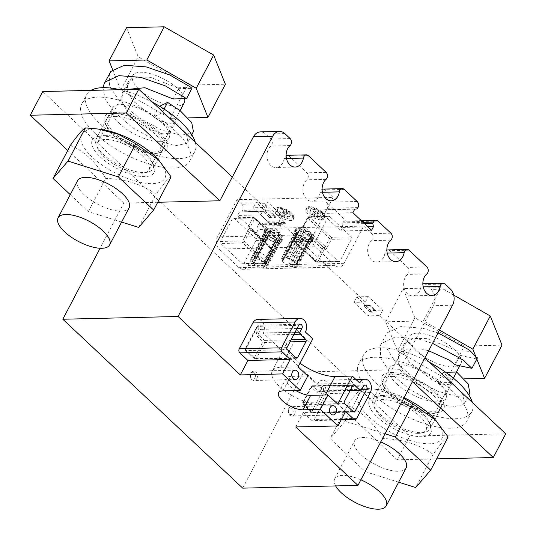 <?xml version="1.0" encoding="UTF-8"?>
<svg xmlns="http://www.w3.org/2000/svg" width="536" height="536" viewBox="0 0 536 536"><rect width="100%" height="100%" fill="white"/><g stroke="black" fill="none" stroke-linecap="round" stroke-linejoin="round"><path stroke-width="0.4" stroke-dasharray="2.68 2.01" d="M372.406 393.705A61.138 23.999 -152.3 0 0 427.735 424.68A61.138 23.999 -152.3 0 0 466.876 421.162A61.138 23.999 -152.3 0 0 423.902 371.495A61.138 23.999 -152.3 0 0 358.618 364.326A61.138 23.999 -152.3 0 0 372.406 393.705M286.854 257.796L301.788 229.348A1.454 0.57 27.7 0 0 300.374 228.725L285.44 257.173A1.454 0.57 -152.3 0 1 286.854 257.796L287.41 258.218A1.454 0.57 -152.3 0 0 289.239 258.828L304.555 230.279A1.454 0.57 27.7 0 1 305.855 230.567L290.921 259.015A1.454 0.57 -152.3 0 0 289.621 258.727M285.44 257.173A9.025 3.544 -152.3 0 0 281.601 258.118A9.025 3.544 -152.3 0 0 281.541 258.245A1.454 0.57 -152.3 0 0 282.097 259.109L297.031 230.661A1.454 0.57 27.7 0 1 296.475 229.797L281.541 258.245M305.855 230.567A9.025 3.544 -152.3 0 1 311.55 234.862A1.454 0.57 27.7 0 1 311.704 235.378A1.454 0.57 27.7 0 1 311.503 235.525L311.121 235.626A1.454 0.57 -152.3 0 0 310.92 235.773A1.454 0.57 -152.3 0 0 311.463 236.651L312.019 237.073A1.454 0.57 27.7 0 1 312.575 237.93A9.025 3.544 -152.3 0 1 312.515 238.058A9.025 3.544 -152.3 0 1 308.676 239.009A1.454 0.57 27.7 0 1 307.262 238.386L306.706 237.964A1.454 0.57 -152.3 0 0 304.877 237.348L304.495 237.455A1.454 0.57 27.7 0 1 303.195 237.167A9.025 3.544 -152.3 0 1 297.5 232.865A1.454 0.57 27.7 0 1 297.346 232.349L282.412 260.798A1.454 0.57 -152.3 0 1 282.613 260.657L282.995 260.55A1.454 0.57 -152.3 0 0 283.196 260.409A1.454 0.57 -152.3 0 0 282.653 259.525L282.097 259.109M282.412 260.798A1.454 0.57 -152.3 0 0 282.566 261.313A9.025 3.544 -152.3 0 0 288.261 265.615A1.454 0.57 -152.3 0 0 289.561 265.903L304.495 237.455M308.676 239.009L293.741 267.457A1.454 0.57 -152.3 0 1 292.328 266.828L291.772 266.412A1.454 0.57 -152.3 0 0 289.942 265.796L289.561 265.903M293.741 267.457A9.025 3.544 -152.3 0 0 297.581 266.506A9.025 3.544 -152.3 0 0 297.641 266.379A1.454 0.57 -152.3 0 0 297.085 265.521L312.019 237.073M311.704 235.378L296.77 263.826A1.454 0.57 -152.3 0 1 296.569 263.973L296.187 264.074A1.454 0.57 -152.3 0 0 295.986 264.221A1.454 0.57 -152.3 0 0 296.529 265.099L297.085 265.521M296.77 263.826A1.454 0.57 -152.3 0 0 296.616 263.31A9.025 3.544 -152.3 0 0 290.921 259.015M253.83 258.238L268.764 229.79A1.454 0.57 27.7 0 0 267.43 229.435L252.496 257.883A1.454 0.57 -152.3 0 1 253.83 258.238L254.486 258.593A1.454 0.57 -152.3 0 0 256.074 258.808L271.169 230.112A1.454 0.57 27.7 0 1 272.194 230.078L257.253 258.526A1.454 0.57 -152.3 0 0 256.235 258.56M252.496 257.883A9.025 3.544 -152.3 0 0 250.868 258.855A9.025 3.544 -152.3 0 0 250.855 260.409A1.454 0.57 -152.3 0 0 251.833 261.313L266.767 232.865A1.454 0.57 27.7 0 1 265.789 231.961L250.855 260.409M272.194 230.078A9.025 3.544 -152.3 0 1 278.901 233.716A1.454 0.57 27.7 0 1 279.363 234.54A1.454 0.57 27.7 0 1 279.35 234.554L279.196 234.802A1.454 0.57 -152.3 0 0 279.182 234.822A1.454 0.57 -152.3 0 0 280.161 235.981L280.81 236.336A1.454 0.57 27.7 0 1 281.789 237.24A9.025 3.544 -152.3 0 1 281.782 238.795A9.025 3.544 -152.3 0 1 280.154 239.766A1.454 0.57 27.7 0 1 278.814 239.411L278.164 239.056A1.454 0.57 -152.3 0 0 276.569 238.842L276.409 239.09A1.454 0.57 27.7 0 1 275.39 239.123A9.025 3.544 -152.3 0 1 268.683 235.485A1.454 0.57 27.7 0 1 268.221 234.661L253.287 263.109A1.454 0.57 -152.3 0 0 253.287 263.109L253.454 262.848A1.454 0.57 -152.3 0 0 253.468 262.828A1.454 0.57 -152.3 0 0 252.49 261.669L251.833 261.313M268.221 234.661A1.454 0.57 27.7 0 1 268.228 234.647L253.294 263.096A1.454 0.57 -152.3 0 0 253.749 263.926A9.025 3.544 -152.3 0 0 260.456 267.571A1.454 0.57 -152.3 0 0 261.474 267.538L276.409 239.09M280.154 239.766L265.22 268.214A1.454 0.57 -152.3 0 1 263.88 267.859L263.23 267.504A1.454 0.57 -152.3 0 0 261.635 267.29L261.474 267.538M265.22 268.214A9.025 3.544 -152.3 0 0 266.848 267.243A9.025 3.544 -152.3 0 0 266.854 265.689A1.454 0.57 -152.3 0 0 265.876 264.777L280.81 236.336M279.363 234.54L264.429 262.988A1.454 0.57 -152.3 0 1 264.416 263.002L264.255 263.25A1.454 0.57 -152.3 0 0 264.248 263.27A1.454 0.57 -152.3 0 0 265.226 264.422L265.876 264.777M264.429 262.988A1.454 0.57 -152.3 0 0 263.96 262.164A9.025 3.544 -152.3 0 0 257.253 258.526M95.361 133.585A61.138 23.999 27.7 0 1 81.573 104.198A61.138 23.999 27.7 0 1 146.857 111.367A61.138 23.999 27.7 0 1 189.831 161.035A61.138 23.999 27.7 0 1 150.69 164.559A61.138 23.999 27.7 0 1 95.361 133.585M264.677 207.479L267.538 202.025L281.929 215.539L270.405 215.814L267.544 221.268L253.153 207.754L264.677 207.479L232.296 177.074M267.544 221.268L279.068 220.993L365.418 302.07L353.894 302.344L368.286 315.858L379.81 315.583L424.901 357.914M505.743 433.825L409.698 436.116L42.706 91.535M365.418 302.07L368.286 296.616L382.677 310.13L371.147 310.404L368.286 315.858M382.677 310.13L379.81 315.583M368.286 296.616L356.755 296.897L353.894 302.344M281.929 215.539L279.068 220.993M267.538 202.025L256.014 202.306L253.153 207.754M268.228 234.647L268.389 234.4A1.454 0.57 -152.3 0 0 268.402 234.379A1.454 0.57 -152.3 0 0 267.424 233.22L266.767 232.865M268.764 229.79L269.42 230.145A1.454 0.57 -152.3 0 0 271.008 230.359L271.169 230.112M267.43 229.435A9.025 3.544 -152.3 0 0 265.802 230.406A9.025 3.544 -152.3 0 0 265.789 231.961M297.346 232.349A1.454 0.57 27.7 0 1 297.547 232.209L297.929 232.101A1.454 0.57 -152.3 0 0 298.13 231.961A1.454 0.57 -152.3 0 0 297.587 231.076L297.031 230.661M301.788 229.348L302.344 229.77A1.454 0.57 -152.3 0 0 304.173 230.38L304.555 230.279M300.374 228.725A9.025 3.544 -152.3 0 0 296.535 229.669A9.025 3.544 -152.3 0 0 296.475 229.797M300.006 363.22A32.026 12.569 27.7 0 1 286.914 343.02A32.026 12.569 27.7 0 1 295.483 339.328L312.769 338.913M298.083 366.885L280.797 367.301A32.026 12.569 -152.3 0 0 272.228 370.992A32.026 12.569 -152.3 0 0 286.432 391.983A32.026 12.569 -152.3 0 0 320.374 404.459L337.66 404.05M295.859 390.577A16.301 6.399 27.7 0 1 286.15 378.302A16.301 6.399 27.7 0 1 290.512 376.419L307.798 376.011M326.578 209.61L324.019 209.878L322.149 213.435L340.856 231.003L342.725 227.445L342.048 224.135L342.725 222.842A4.368 3.283 -91.4 0 1 345.318 221.013A4.368 3.283 -91.4 0 1 347.288 221.824L326.424 202.226A4.368 3.283 -91.4 0 1 327.255 208.316L326.578 209.61L357.311 208.873M324.019 209.878L354.752 209.141M322.149 213.435L352.882 212.698M340.856 231.003L371.595 230.266M342.725 227.445L367.944 226.842M342.048 224.135L364.493 223.599M345.579 411.481L303.316 412.492L311.416 420.09A2.914 2.184 88.6 0 0 312.729 420.633A2.914 2.184 88.6 0 0 314.458 419.413L328.025 393.571A8.442 6.345 88.6 0 0 328.38 384.741A8.442 6.345 88.6 0 0 322.605 380.232A8.442 6.345 88.6 0 0 317.466 384.011L263.129 332.997A8.442 6.345 88.6 0 0 263.665 324.059A8.442 6.345 88.6 0 0 257.843 319.423M359.723 383.005L317.466 384.011M305.393 331.985L263.129 332.997M295.725 426.951L303.316 412.492M243.867 263.431A1.454 1.092 -91.4 0 1 243.002 264.04A1.454 1.092 -91.4 0 1 242.346 263.772L220.758 243.498A1.454 1.092 -91.4 0 1 220.484 241.468L232.557 218.474A1.454 1.092 -91.4 0 1 233.421 217.864A1.454 1.092 -91.4 0 1 234.078 218.132L255.665 238.406A1.454 1.092 -91.4 0 1 255.94 240.436L243.867 263.431L265.957 262.901L272.181 251.049A1.454 0.57 -152.3 0 0 272.569 250.882A1.454 0.57 -152.3 0 0 272.241 250.178L250.654 229.91A1.454 0.57 -152.3 0 0 248.798 229.086L242.574 240.945A1.454 0.57 27.7 0 1 244.429 241.763L266.017 262.03L272.241 250.178A1.454 0.77 -46.8 0 0 272.281 249.14A1.454 0.77 -46.8 0 0 271.906 249.019L250.319 228.751A1.454 0.77 133.2 0 1 250.694 228.872A1.454 0.77 133.2 0 1 250.654 229.91L244.429 241.763A1.454 0.77 -46.8 0 1 242.848 242.969L264.436 263.243A1.454 1.092 88.6 0 0 265.092 263.511A1.454 1.092 88.6 0 0 265.957 262.901A1.454 0.57 27.7 0 0 266.345 262.734L272.569 250.882A1.454 1.454 0 0 0 272.281 249.14L250.694 228.872A1.454 1.454 0 0 0 249.662 228.477A1.454 1.092 88.6 0 0 248.798 229.086A2.914 1.548 133.2 0 1 248.121 226.762A1.454 0.57 27.7 0 1 249.977 227.586L254.587 218.815L276.174 239.083A1.454 0.77 -46.8 0 0 276.208 238.044A1.454 0.77 -46.8 0 0 275.832 237.924L254.245 217.65A1.454 0.77 133.2 0 1 254.62 217.777A1.454 0.77 133.2 0 1 254.587 218.815A1.454 0.57 27.7 0 0 252.724 217.991L248.121 226.762M280.583 225.602L281.259 224.316A4.368 3.283 -91.4 0 1 283.852 222.48A4.368 3.283 -91.4 0 1 285.822 223.291L264.952 203.7A4.368 3.283 -91.4 0 1 265.789 209.79L265.106 211.077L262.546 211.352L260.684 214.903L279.39 232.47L281.259 228.919L280.583 225.602L257.528 226.159L258.205 224.865A4.368 3.283 -91.4 0 1 260.804 223.036A4.368 3.283 -91.4 0 1 262.774 223.84L267.632 228.403L248.088 265.622A8.737 6.559 -91.4 0 1 242.902 269.286A8.737 6.559 -91.4 0 1 238.962 267.665L219.17 249.086A8.737 6.559 -91.4 0 1 217.509 236.905L237.046 199.687L333.091 197.389L313.547 234.607L217.509 236.905M281.259 228.919L258.211 229.468L257.528 226.159M279.39 232.47L256.342 233.026L258.211 229.468M260.684 214.903L237.629 215.459L256.342 233.026M262.546 211.352L239.498 211.901L237.629 215.459M265.106 211.077L239.498 211.901M264.952 203.7L241.904 204.25A4.368 3.283 -91.4 0 1 242.734 210.34L242.058 211.633M242.721 488.149L303.704 371.991L399.749 369.693L433.349 305.688A11.645 8.75 88.6 0 0 431.132 289.447L425.832 284.469A4.221 3.169 -91.4 0 0 423.922 283.685M423.192 286.874L420.928 286.928A4.221 3.169 -91.4 0 1 422.85 283.959M420.928 286.928A11.645 8.75 -91.4 0 1 412.666 295.872A11.645 8.75 -91.4 0 1 404.043 287.584A11.645 8.75 -91.4 0 1 407.588 274.405A4.221 3.169 -91.4 0 0 407.655 267.404L389.846 250.687A4.221 3.169 -91.4 0 0 387.943 249.903M387.213 253.093L384.948 253.146A4.221 3.169 -91.4 0 1 386.871 250.178M384.948 253.146A11.645 8.75 -91.4 0 1 376.687 262.091A11.645 8.75 -91.4 0 1 368.065 253.803A11.645 8.75 -91.4 0 1 371.609 240.624A4.221 3.169 -91.4 0 0 371.676 233.622L363.669 226.105L267.632 228.403M313.547 234.607A8.737 6.559 -91.4 0 0 315.215 246.788L335 265.367A8.737 6.559 -91.4 0 0 338.946 266.988A8.737 6.559 -91.4 0 0 344.132 263.323L363.669 226.105M356.755 296.897L371.147 310.404M241.904 204.25L237.046 199.687M333.091 197.389L325.084 189.878A4.221 3.169 -91.4 0 0 323.181 189.094M309.433 206.615A10.191 4 -152.3 0 0 306.706 207.794A10.191 4 -152.3 0 0 313.868 216.068A10.191 4 -152.3 0 0 324.749 217.268A10.191 4 -152.3 0 0 320.226 210.588A10.191 4 -152.3 0 0 309.433 206.615M278.693 207.352A10.191 4 -152.3 0 0 275.973 208.531A10.191 4 -152.3 0 0 283.135 216.805A10.191 4 -152.3 0 0 294.016 217.998A10.191 4 -152.3 0 0 289.494 211.325A10.191 4 -152.3 0 0 278.693 207.352M293.192 219.546A10.191 4 -152.3 0 0 293.266 219.425A10.191 4 -152.3 0 0 288.75 212.745A10.191 4 -152.3 0 0 277.95 208.772A10.191 4 -152.3 0 0 275.223 209.951A10.191 4 -152.3 0 0 282.224 218.145A10.191 4 -152.3 0 0 293.192 219.546M322.578 219.693A10.191 4 -152.3 0 0 323.999 218.688A10.191 4 -152.3 0 0 319.483 212.008A10.191 4 -152.3 0 0 308.682 208.042A10.191 4 -152.3 0 0 305.956 209.214A10.191 4 -152.3 0 0 311.376 216.49A10.191 4 -152.3 0 0 322.578 219.693M322.451 192.283L320.18 192.337A4.221 3.169 -91.4 0 1 322.103 189.369M320.18 192.337A11.645 8.75 -91.4 0 1 311.919 201.281A11.645 8.75 -91.4 0 1 303.302 192.994A11.645 8.75 -91.4 0 1 306.847 179.815A4.221 3.169 -91.4 0 0 306.914 172.813L289.105 156.09A4.221 3.169 -91.4 0 0 287.195 155.313M286.472 158.502L284.201 158.556A4.221 3.169 -91.4 0 1 286.124 155.587M284.201 158.556A11.645 8.75 -91.4 0 1 275.94 167.5A11.645 8.75 -91.4 0 1 267.317 159.212A11.645 8.75 -91.4 0 1 270.868 146.033A4.221 3.169 -91.4 0 0 270.935 139.032L265.628 134.047A11.645 8.75 88.6 0 0 260.369 131.889M270.405 215.814L256.014 202.306M157.738 202.266L123.803 203.077L100.085 248.262M123.803 203.077L67.737 150.435M436.626 458.883L397.256 459.828L409.698 436.116M397.256 459.828L303.704 371.991M278.794 236.825A9.467 3.719 -152.3 0 0 266.694 231.478A9.467 3.719 -152.3 0 0 264.154 232.597A9.467 3.719 -152.3 0 0 270.821 240.262A9.467 3.719 -152.3 0 0 280.918 241.394A9.467 3.719 -152.3 0 0 278.794 236.825M266.251 231.056A10.191 4 -152.3 0 0 263.524 232.235A10.191 4 -152.3 0 0 265.822 237.133A10.191 4 -152.3 0 0 275.048 242.292A10.191 4 -152.3 0 0 281.567 241.709A10.191 4 -152.3 0 0 277.052 235.029A10.191 4 -152.3 0 0 266.251 231.056M267.069 234.761A10.191 4 27.7 0 1 264.771 229.864A10.191 4 27.7 0 1 275.651 231.056A10.191 4 27.7 0 1 282.814 239.337A10.191 4 27.7 0 1 276.288 239.927A10.191 4 27.7 0 1 267.069 234.761M256.141 252.362A9.025 3.544 -152.3 0 0 253.716 253.421A9.025 3.544 -152.3 0 0 260.074 260.731A9.025 3.544 -152.3 0 0 269.695 261.816A9.025 3.544 -152.3 0 0 265.735 255.893A9.025 3.544 -152.3 0 0 256.141 252.362M286.874 251.625A9.025 3.544 -152.3 0 0 284.449 252.69A9.025 3.544 -152.3 0 0 290.807 260A9.025 3.544 -152.3 0 0 300.428 261.079A9.025 3.544 -152.3 0 0 296.468 255.156A9.025 3.544 -152.3 0 0 286.874 251.625M309.527 236.088A9.467 3.719 -152.3 0 0 297.433 230.741A9.467 3.719 -152.3 0 0 294.887 231.86A9.467 3.719 -152.3 0 0 301.554 239.525A9.467 3.719 -152.3 0 0 311.651 240.664A9.467 3.719 -152.3 0 0 309.527 236.088M296.984 230.326A10.191 4 -152.3 0 0 294.257 231.498A10.191 4 -152.3 0 0 301.42 239.78A10.191 4 -152.3 0 0 312.3 240.972A10.191 4 -152.3 0 0 307.785 234.292A10.191 4 -152.3 0 0 296.984 230.326M310.82 239.78A10.191 4 27.7 0 1 300.026 235.806A10.191 4 27.7 0 1 295.504 229.127A10.191 4 27.7 0 1 298.23 227.954A10.191 4 27.7 0 1 309.024 231.921A10.191 4 27.7 0 1 313.547 238.6A10.191 4 27.7 0 1 310.82 239.78M418.288 433.343A29.112 11.43 27.7 0 1 387.434 422A29.112 11.43 27.7 0 1 374.523 402.918A29.112 11.43 27.7 0 1 393.163 401.236A29.112 11.43 27.7 0 1 419.507 415.99A29.112 11.43 27.7 0 1 426.073 429.979A29.112 11.43 27.7 0 1 418.288 433.343M378.711 396.178A34.934 13.715 27.7 0 1 430.991 425.953A34.934 13.715 27.7 0 1 393.927 428.592A34.934 13.715 27.7 0 1 375.053 396.58A34.934 13.715 27.7 0 1 378.711 396.178M381.753 395.501A32.026 12.569 27.7 0 1 429.678 422.79A32.026 12.569 27.7 0 1 429.899 428.961A32.026 12.569 27.7 0 1 395.702 425.209A32.026 12.569 27.7 0 1 373.19 399.193A32.026 12.569 27.7 0 1 378.396 395.863A32.026 12.569 27.7 0 1 381.753 395.501M142.462 155.862A29.112 11.43 -152.3 0 0 116.118 141.115A29.112 11.43 -152.3 0 0 97.478 142.79A29.112 11.43 -152.3 0 0 104.044 156.787A29.112 11.43 -152.3 0 0 130.395 171.533A29.112 11.43 -152.3 0 0 149.028 169.858A29.112 11.43 -152.3 0 0 142.462 155.862M101.666 136.057A34.934 13.715 27.7 0 1 153.946 165.825A34.934 13.715 27.7 0 1 116.882 168.465A34.934 13.715 27.7 0 1 98.001 136.459A34.934 13.715 27.7 0 1 101.666 136.057M104.708 135.374A32.026 12.569 27.7 0 1 152.633 162.663A32.026 12.569 27.7 0 1 152.854 168.84A32.026 12.569 27.7 0 1 118.657 165.081A32.026 12.569 27.7 0 1 96.145 139.065A32.026 12.569 27.7 0 1 101.351 135.742A32.026 12.569 27.7 0 1 104.708 135.374M335.65 485.931A29.112 11.43 27.7 0 1 334.699 478.775A29.112 11.43 27.7 0 1 360.889 479.841M391.716 376.533A32.026 12.569 27.7 0 1 425.651 389.009A32.026 12.569 27.7 0 1 439.855 410A32.026 12.569 27.7 0 1 434.649 413.323A32.026 12.569 27.7 0 1 405.658 406.241A32.026 12.569 27.7 0 1 383.367 386.402A32.026 12.569 27.7 0 1 383.146 380.225A32.026 12.569 27.7 0 1 391.716 376.533M126.509 27.705L138.234 56.87L187.674 85.13L225.381 84.232M114.664 116.406A32.026 12.569 27.7 0 1 148.606 128.881A32.026 12.569 27.7 0 1 162.81 149.872A32.026 12.569 27.7 0 1 157.604 153.202A32.026 12.569 27.7 0 1 128.613 146.12A32.026 12.569 27.7 0 1 106.322 126.282A32.026 12.569 27.7 0 1 106.101 120.104A32.026 12.569 27.7 0 1 114.664 116.406M406.161 467.915A29.112 11.43 27.7 0 1 398.375 471.271A29.112 11.43 27.7 0 1 367.522 459.928A29.112 11.43 27.7 0 1 354.611 440.847A29.112 11.43 27.7 0 1 380.801 441.912M77.566 180.719A29.112 11.43 -152.3 0 0 84.132 194.715A29.112 11.43 -152.3 0 0 110.476 209.462A29.112 11.43 -152.3 0 0 129.116 207.787M454.361 349.613A29.112 11.43 -152.3 0 0 428.009 334.859A29.112 11.43 -152.3 0 0 409.37 336.541A29.112 11.43 -152.3 0 0 415.943 350.531A29.112 11.43 -152.3 0 0 442.287 365.284A29.112 11.43 -152.3 0 0 460.927 363.602A29.112 11.43 -152.3 0 0 454.361 349.613M439.5 330.102L423.42 320.903L385.712 321.808L397.444 350.973L414.864 317.788L464.303 346.048L502.011 345.144M397.444 350.973L446.877 379.24L464.303 346.048M385.712 321.808L403.139 288.616L414.864 317.788M423.42 320.903L440.847 287.718L403.139 288.616M453.697 295.068L440.847 287.718M446.877 379.24L464.122 378.825M391.159 372.473A34.934 13.715 27.7 0 1 433.832 390.436A34.934 13.715 27.7 0 1 437.999 412.613A34.934 13.715 27.7 0 1 406.368 404.888A34.934 13.715 27.7 0 1 382.054 383.24A34.934 13.715 27.7 0 1 391.159 372.473M112.614 69.667L120.814 90.055L170.247 118.322L188.049 117.893M170.247 118.322L187.674 85.13M120.814 90.055L138.234 56.87M184.625 98.678A29.112 11.43 -152.3 0 0 177.724 88.695A29.112 11.43 -152.3 0 0 151.38 73.948A29.112 11.43 -152.3 0 0 132.74 75.623A29.112 11.43 -152.3 0 0 139.313 89.613A29.112 11.43 -152.3 0 0 165.657 104.366A29.112 11.43 -152.3 0 0 184.297 102.684M114.114 112.346A34.934 13.715 27.7 0 1 156.787 130.308A34.934 13.715 27.7 0 1 160.947 152.485A34.934 13.715 27.7 0 1 129.323 144.76A34.934 13.715 27.7 0 1 105.009 123.119A34.934 13.715 27.7 0 1 114.114 112.346M476.826 359.046L460.116 355.321A30.277 11.886 -152.3 0 0 456.411 350.852L470.722 351.375M476.738 358.818L477.221 357.894M477.221 357.901L476.946 357.405M455.138 364.808L460.116 355.321M453.396 378.175L451.145 382.463L437.704 382.784L443.178 372.353L450.414 378.751L451.815 383.461L451.366 384.051L444.867 384.768L433.356 380.774L409.136 362.048L403.675 352.259L404.117 344.045L404.894 342.839L413.357 338.37L426.837 338.611L455.004 349.834L456.411 350.852M437.704 382.784L444.94 389.176L446.341 393.886L445.885 394.483L439.393 395.2L427.882 391.206L403.662 372.48L398.201 362.678L398.65 354.457L399.414 353.271L407.883 348.802L421.363 349.043L428.666 350.745M443.178 372.353L445.711 372.292M469.858 392.935L468.993 394.127L457.456 396.593L437.537 391.173L414.831 378.831L395.689 362.37L385.96 347.134L386.074 334.571L387.26 332.762L400.767 326.551L422.656 328.206L438.033 332.896M451.145 382.463L462.655 394.302L464.384 403.36L463.513 404.559L451.982 407.018L432.063 401.605L409.357 389.263L390.215 372.801L380.48 357.546L380.614 344.976L381.786 343.194L395.287 336.976L417.182 338.638L432.559 343.328M391.615 393.25A32.026 12.569 -152.3 0 0 420.599 409.471A32.026 12.569 -152.3 0 0 441.101 407.628A32.026 12.569 -152.3 0 0 418.589 381.612A32.026 12.569 -152.3 0 0 384.392 377.86A32.026 12.569 -152.3 0 0 391.615 393.25M190.461 86.999L177.61 87.871A30.277 11.886 -152.3 0 1 178.495 88.674L191.942 88.353M178.495 88.674L173.101 98.959M177.61 87.871L150.415 77.305L136.935 77.063L128.466 81.532L127.695 82.732L127.253 90.953L132.707 100.741L156.934 119.468L168.438 123.461L174.937 122.744L175.393 122.154L173.992 117.444L166.75 111.046L158.984 106.523M159.601 106.249L158.971 106.55L153.497 116.982L162.127 112.841L164.103 109.069M125.772 89.552L122.221 93.157L121.773 101.378L127.233 111.173L151.454 129.9L162.964 133.893L169.463 133.176L169.912 132.586L168.518 127.876L161.276 121.478L153.51 116.955M109.652 73.258L109.532 85.827L119.267 101.063L138.409 117.525L161.115 129.866L181.034 135.286L192.565 132.821L193.429 131.628M102.932 87.663L105.163 98.979L113.786 111.495L132.935 127.957L155.634 140.298L175.56 145.712L187.091 143.253L187.955 142.06L186.233 133.002L174.723 121.156L162.133 112.808M114.57 133.122A32.026 12.569 27.7 0 1 107.347 117.732A32.026 12.569 27.7 0 1 141.544 121.484A32.026 12.569 27.7 0 1 164.056 147.501A32.026 12.569 27.7 0 1 143.554 149.35A32.026 12.569 27.7 0 1 114.57 133.122M398.663 482.186L365.391 471.74L330.075 438.582L345.07 421.222L385.069 433.778M70.263 194.635L88.346 211.613L121.618 222.065M396.593 383.763A32.026 12.569 -152.3 0 0 425.577 399.99A32.026 12.569 -152.3 0 0 446.079 398.148A32.026 12.569 -152.3 0 0 423.567 372.131A32.026 12.569 -152.3 0 0 389.37 368.373A32.026 12.569 -152.3 0 0 396.593 383.763M119.548 123.642A32.026 12.569 27.7 0 1 112.326 108.252A32.026 12.569 27.7 0 1 146.522 112.004A32.026 12.569 27.7 0 1 169.034 138.02A32.026 12.569 27.7 0 1 148.532 139.869A32.026 12.569 27.7 0 1 119.548 123.642M448.123 436.987C445.617 438.039 440.612 443.821 433.122 454.347C418.871 444.371 402.101 439.105 382.811 438.548C373.505 422.77 361.733 411.715 347.502 405.39C354.966 394.891 359.964 389.109 362.497 388.031L345.07 421.222M347.502 405.39L330.075 438.582M382.811 438.548L365.391 471.74M433.122 454.347L415.702 487.539M362.497 388.031L375.153 389.149L403.695 398.302M70.451 145.269C84.715 151.614 96.487 162.669 105.766 178.428L88.346 211.613M138.656 227.411L156.077 194.22C141.826 184.243 125.056 178.977 105.766 178.428M171.078 176.86C168.572 177.912 163.567 183.701 156.077 194.22M429.745 362.47A61.138 23.999 -152.3 0 0 363.596 354.839A61.138 23.999 -152.3 0 0 377.384 384.225A61.138 23.999 -152.3 0 0 432.713 415.199A61.138 23.999 -152.3 0 0 471.854 411.682A61.138 23.999 -152.3 0 0 472.337 402.462M195.292 142.335A61.138 23.999 27.7 0 1 194.809 151.554A61.138 23.999 27.7 0 1 155.668 155.078A61.138 23.999 27.7 0 1 100.339 124.097A61.138 23.999 27.7 0 1 86.551 94.718A61.138 23.999 27.7 0 1 90.919 90.383M119.937 89.693A61.138 23.999 27.7 0 1 152.7 102.343M399.749 369.693L412.452 381.625M157.658 158.958A47.061 18.479 27.7 0 1 149.678 183.6A47.061 18.479 27.7 0 1 91.026 155.942A47.061 18.479 27.7 0 1 94.175 129.015A47.061 18.479 27.7 0 1 101.545 129.498M404.023 397.678A47.061 18.479 -152.3 0 0 378.59 389.625A47.061 18.479 -152.3 0 0 366.276 414.228A47.061 18.479 -152.3 0 0 429.383 443.754A47.061 18.479 -152.3 0 0 434.709 419.085M290.103 216.042A5.822 2.285 -152.3 0 0 290.15 215.975A5.822 2.285 -152.3 0 0 286.057 211.238A5.822 2.285 -152.3 0 0 279.839 210.561A5.822 2.285 -152.3 0 0 283.839 215.238A5.822 2.285 -152.3 0 0 290.103 216.042M290.056 216.135A5.822 2.285 -152.3 0 0 290.097 216.068A5.822 2.285 -152.3 0 0 286.003 211.338A5.822 2.285 -152.3 0 0 279.785 210.655A5.822 2.285 -152.3 0 0 283.785 215.331A5.822 2.285 -152.3 0 0 290.056 216.135M287.872 214.145L287.336 213.395L286.11 213.16L286.418 212.692L285.279 212.075L284.964 212.531L284.16 211.673L283.189 211.606L284.315 212.819L282.606 212.504L283.135 213.254L284.361 213.489L284.026 213.998L285.172 214.614L285.521 214.105L286.345 214.983L287.289 215.043L286.164 213.824L287.872 214.145L287.336 213.395M287.383 213.301L286.11 213.16M286.164 213.067L286.418 212.692M286.465 212.598L285.279 212.075M285.326 211.981L284.964 212.531M285.011 212.43L284.16 211.673M284.214 211.579L283.189 211.606M283.236 211.506L284.315 212.819M284.361 212.725L282.606 212.504M282.653 212.41L283.135 213.254M283.189 213.16L284.361 213.489M284.408 213.395L284.026 213.998M284.08 213.904L285.172 214.614M285.219 214.521L285.521 214.105M285.574 214.011L286.345 214.983M286.398 214.889L287.289 215.043M287.336 214.949L286.164 213.824M286.211 213.73L287.919 214.052M318.685 213.274L317.332 212.759L318.056 212.564L317.091 211.827L316.361 212.015L315.992 211.244L314.826 210.903L315.336 212.001L313.433 211.285L313.547 211.914L314.907 212.43L314.116 212.651L315.081 213.382L315.905 213.167L316.287 213.965L317.413 214.286L316.91 213.187L318.799 213.904L318.685 213.274L317.285 212.859L318.009 212.658L314.773 210.996L315.289 212.095L313.386 211.385L313.5 212.008L314.853 212.531L314.069 212.745L315.034 213.475L315.851 213.261L316.24 214.058L317.366 214.387L316.856 213.281L318.752 214.005L318.639 213.375M320.019 215.901A5.822 2.285 -152.3 0 0 320.83 215.331A5.822 2.285 -152.3 0 0 316.743 210.601A5.822 2.285 -152.3 0 0 310.525 209.918A5.822 2.285 -152.3 0 0 313.62 214.072A5.822 2.285 -152.3 0 0 320.019 215.901M320.072 215.807A5.822 2.285 -152.3 0 0 320.883 215.238A5.822 2.285 -152.3 0 0 316.789 210.507A5.822 2.285 -152.3 0 0 310.572 209.824A5.822 2.285 -152.3 0 0 313.667 213.978A5.822 2.285 -152.3 0 0 320.072 215.807M369.632 311.496A1.333 0.523 -152.3 0 0 371.334 312.247A1.454 1.092 88.6 0 0 370.885 310.766A1.454 0.77 -46.8 0 0 369.632 311.496L364.232 306.431A1.454 0.77 133.2 0 1 365.492 305.694A1.454 1.092 88.6 0 0 364.835 305.426A1.454 1.092 88.6 0 0 364.292 305.634A1.333 0.523 -152.3 0 0 363.998 305.714A1.333 0.523 -152.3 0 0 364.232 306.431M370.289 305.58L365.492 305.694L370.885 310.766L375.689 310.652L370.289 305.58A1.454 1.092 -91.4 0 0 369.632 305.312L364.835 305.426A1.454 1.454 0 0 0 363.998 305.714M369.632 305.312A1.454 1.092 -91.4 0 0 369.096 305.52L364.292 305.634M375.689 310.652A1.454 1.092 -91.4 0 1 376.138 312.133L371.334 312.247M369.096 305.52L376.138 312.133M339.911 261.132A1.454 1.092 -91.4 0 1 339.047 261.742A1.454 1.092 -91.4 0 1 338.39 261.474L316.803 241.207A1.454 1.092 -91.4 0 1 316.528 239.177L328.226 216.892A1.454 1.092 -91.4 0 1 329.091 216.276A1.454 1.092 -91.4 0 1 329.747 216.551L351.335 236.818A1.454 1.092 -91.4 0 1 351.609 238.848L339.911 261.132L317.821 261.662L324.046 249.81A1.454 0.57 -152.3 0 1 322.183 248.985L300.596 228.718A1.454 0.77 133.2 0 1 302.177 227.505A1.454 0.77 -46.8 0 0 303.765 226.299A1.454 0.57 27.7 0 1 303.436 225.602A1.454 0.57 27.7 0 1 303.825 225.435L308.053 217.375A1.454 1.092 -91.4 0 1 308.917 216.758A1.454 1.092 -91.4 0 1 309.58 217.033L329.747 216.551M275.397 217.542L268.348 210.929A1.454 1.092 -91.4 0 1 268.891 210.722A1.454 1.092 -91.4 0 1 269.548 210.99L274.941 216.062A1.454 1.092 -91.4 0 1 275.397 217.542L270.593 217.656A1.454 1.092 88.6 0 0 270.144 216.175A1.454 0.77 -46.8 0 0 268.891 216.906A1.333 0.523 -152.3 0 0 270.593 217.656M263.545 211.043A1.333 0.523 -152.3 0 0 263.256 211.124A1.333 0.523 -152.3 0 0 263.491 211.841A1.454 0.77 133.2 0 1 264.744 211.104A1.454 1.092 88.6 0 0 264.087 210.836A1.454 1.092 88.6 0 0 263.545 211.043L268.348 210.929M268.891 216.906L263.491 211.841M252.49 261.669L267.424 233.22M268.402 234.379L253.468 262.828L268.389 234.4M268.683 235.485L253.749 263.926M275.39 239.123L260.456 267.571M261.635 267.29L276.569 238.842M263.23 267.504L278.164 239.056M263.88 267.859L278.814 239.411M281.789 237.24L266.854 265.689M265.226 264.422L280.161 235.981M264.255 263.25L279.196 234.802M264.416 263.002L279.35 234.554M278.901 233.716L263.96 262.164M256.074 258.808L271.008 230.359M254.486 258.593L269.42 230.145M282.653 259.525L297.587 231.076M282.995 260.55L297.929 232.101M282.613 260.657L297.547 232.209M297.5 232.865L282.566 261.313M303.195 237.167L288.261 265.615M289.942 265.796L304.877 237.348M291.772 266.412L306.706 237.964M292.328 266.828L307.262 238.386M312.575 237.93L297.641 266.379M296.529 265.099L311.463 236.651M296.187 264.074L311.121 235.626M296.569 263.973L311.503 235.525M311.55 234.862L296.616 263.31M289.239 258.828L304.173 230.38M287.41 258.218L302.344 229.77M254.969 377.713A3.203 2.405 88.6 0 0 253.186 372.667A3.203 2.405 88.6 0 0 250.815 377.183A3.203 2.405 88.6 0 0 254.969 377.713M258.761 328.541A1.454 0.57 27.7 0 0 260.623 329.359L258.633 333.151A1.454 1.092 88.6 0 0 258.908 335.181L264.483 340.42A1.454 0.77 133.2 0 0 262.901 341.626A1.454 0.57 -152.3 0 0 264.764 342.45L256.295 358.571A1.454 0.57 -152.3 0 1 254.439 357.747L245.622 349.472L257.32 327.188A1.166 0.878 88.6 0 1 258.761 328.541L256.771 332.333A2.914 2.184 88.6 0 0 257.327 336.394L262.901 341.626L254.439 357.747A1.454 0.77 -46.8 0 0 254.399 358.785A1.454 0.77 -46.8 0 0 254.774 358.912L245.964 350.631A1.454 1.092 -91.4 0 1 245.682 348.608L257.38 326.324A1.454 0.57 -152.3 0 0 256.992 326.491A1.454 0.57 -152.3 0 0 257.32 327.188M292.75 413.182A3.203 2.405 88.6 0 0 290.968 408.137A3.203 2.405 88.6 0 0 288.596 412.653A3.203 2.405 88.6 0 0 292.75 413.182M317.051 392.473A1.454 0.77 133.2 0 1 318.632 391.26L313.058 386.027A1.454 0.77 133.2 0 0 311.476 387.233A1.454 0.57 27.7 0 1 311.148 386.536L302.686 402.657A1.454 1.454 0 0 0 302.974 404.392A1.454 0.77 -46.8 0 1 303.014 403.353L311.825 411.635L323.523 389.35A1.166 0.878 88.6 0 0 322.089 387.997L320.093 391.789A2.914 2.184 88.6 0 1 317.051 392.473L311.476 387.233L303.014 403.353A1.454 0.57 27.7 0 1 302.686 402.657A1.454 0.57 27.7 0 1 303.075 402.489L344.373 401.498M256.831 378.537A4.657 3.497 88.6 0 0 257.025 373.659A4.657 3.497 88.6 0 0 253.836 371.173A4.657 3.497 88.6 0 0 250.453 375.917A4.657 3.497 88.6 0 0 254.064 380.486A4.657 3.497 88.6 0 0 256.831 378.537M295.035 332.286L258.633 333.151A1.454 0.57 27.7 0 1 256.771 332.333M297.024 328.488L260.623 329.359A2.62 1.97 88.6 0 0 260.731 326.618A2.62 1.97 88.6 0 0 258.942 325.225A2.62 1.97 88.6 0 0 257.38 326.324L298.679 325.332M286.981 347.616L245.682 348.608A1.454 0.57 -152.3 0 0 245.294 348.775A1.454 0.57 -152.3 0 0 245.622 349.472A1.454 0.77 -46.8 0 0 245.589 350.51A1.454 0.77 -46.8 0 0 245.964 350.631L287.263 349.646M295.758 357.626L256.295 358.571A1.454 1.092 -91.4 0 1 255.431 359.18A1.454 1.092 -91.4 0 1 254.774 358.912L296.073 357.921M291.095 339.784L264.483 340.42A1.454 1.092 -91.4 0 1 264.764 342.45L290.01 341.847M293.949 334.343L258.908 335.181A1.454 0.77 -46.8 0 0 257.327 336.394M294.606 414.006A4.657 3.497 88.6 0 0 294.8 409.136A4.657 3.497 88.6 0 0 291.618 406.65A4.657 3.497 88.6 0 0 288.234 411.387A4.657 3.497 88.6 0 0 291.839 415.963A4.657 3.497 88.6 0 0 294.606 414.006M353.7 384.768L312.401 385.759A1.454 1.454 0 0 0 311.148 386.536A1.454 0.57 27.7 0 1 311.537 386.369A1.454 1.092 -91.4 0 1 312.401 385.759A1.454 1.092 -91.4 0 1 313.058 386.027L353.057 385.069M352.835 385.377L311.537 386.369L303.075 402.489A1.454 1.092 -91.4 0 0 303.349 404.519L312.166 412.794A1.454 0.77 133.2 0 1 311.791 412.673A1.454 0.77 133.2 0 1 311.825 411.635A1.454 0.57 27.7 0 0 313.687 412.452A1.454 1.092 -91.4 0 1 312.823 413.062A1.454 1.092 -91.4 0 1 312.166 412.794L353.465 411.809M354.122 412.077L312.823 413.062A1.454 1.454 0 0 1 311.791 412.673L302.974 404.392A1.454 0.77 -46.8 0 0 303.349 404.519L344.648 403.528M353.144 411.507L313.687 412.452L325.385 390.168A1.454 0.57 27.7 0 1 323.523 389.35M361.787 389.297L325.385 390.168A2.62 1.97 88.6 0 0 325.493 387.428A2.62 1.97 88.6 0 0 323.704 386.027A2.62 1.97 88.6 0 0 322.149 387.126A1.454 0.57 -152.3 0 0 321.761 387.3A1.454 0.57 -152.3 0 0 322.089 387.997M363.448 386.141L322.149 387.126L320.153 390.925A1.454 0.57 -152.3 0 0 319.764 391.092A1.454 0.57 -152.3 0 0 320.093 391.789M350.142 390.51L318.632 391.26A1.454 1.092 88.6 0 0 319.288 391.535A1.454 1.092 88.6 0 0 320.153 390.925L361.452 389.933M255.94 240.436L276.114 239.954L271.504 248.724A1.454 0.57 27.7 0 0 271.893 248.557A1.454 0.57 27.7 0 0 271.564 247.853A1.454 0.77 -46.8 0 0 271.531 248.892L249.944 228.624A1.454 0.77 133.2 0 0 250.319 228.751A1.454 1.092 88.6 0 0 249.662 228.477L249.944 228.624A1.454 0.77 133.2 0 1 249.977 227.586L271.564 247.853L276.174 239.083A1.454 0.57 27.7 0 1 276.502 239.786A1.454 0.57 27.7 0 1 276.114 239.954A1.454 1.092 88.6 0 0 275.832 237.924L255.665 238.406M234.078 218.132L254.245 217.65A1.454 1.092 88.6 0 0 253.588 217.382A1.454 1.454 0 0 1 254.62 217.777L276.208 238.044A1.454 1.454 0 0 1 276.502 239.786L271.531 248.892A1.454 0.77 -46.8 0 0 271.906 249.019A1.454 1.092 88.6 0 1 272.181 251.049A2.914 1.548 -46.8 0 1 271.504 248.724M280.797 367.301L295.483 339.328M320.374 404.459L325.345 394.992M243.002 264.04L265.092 263.511A1.454 1.454 0 0 0 266.345 262.734A1.454 0.57 27.7 0 0 266.017 262.03A1.454 0.77 133.2 0 1 264.436 263.243L242.346 263.772M220.484 241.468L242.574 240.945A1.454 1.092 88.6 0 0 242.848 242.969L220.758 243.498M233.421 217.864L253.588 217.382A1.454 1.092 88.6 0 0 252.724 217.991L232.557 218.474M327.255 208.316L357.988 207.579M342.725 222.842L363.167 222.353M341.432 419.373L311.416 420.09M356.715 418.402L314.458 419.413M370.282 392.56L328.025 393.571M282.921 390.885L290.512 376.419M281.259 224.316L258.205 224.865M265.789 209.79L242.734 210.34M347.288 221.824L378.021 221.087M326.424 202.226L357.157 201.496M285.822 223.291L262.774 223.84M445.034 284.006L425.832 284.469M450.341 288.991L431.132 289.447M426.797 273.95L407.588 274.405M426.864 266.948L407.655 267.404M409.055 250.225L389.846 250.687M390.818 240.162L371.609 240.624M390.885 233.16L371.676 233.622M344.132 263.323L248.088 265.622M344.293 189.416L325.084 189.878M326.055 179.359L306.847 179.815M326.123 172.358L306.914 172.813M308.314 155.634L289.105 156.09M290.077 145.571L270.868 146.033M290.144 138.569L270.935 139.032M284.837 133.591L265.628 134.047M335 265.367L238.962 267.665M315.215 246.788L219.17 249.086M452.558 305.225L433.349 305.688M292.408 217.294A8.442 3.317 -152.3 0 0 282.854 208.832A8.442 3.317 -152.3 0 0 279.718 213.67A8.442 3.317 -152.3 0 0 292.408 217.294M322.022 217.281A8.442 3.317 -152.3 0 0 316.314 209.127A8.442 3.317 -152.3 0 0 308.843 211.184A8.442 3.317 -152.3 0 0 322.022 217.281M323.771 247.779L302.177 227.505A1.454 1.092 -91.4 0 0 301.52 227.237A1.454 1.454 0 0 0 300.267 228.014A1.454 0.57 -152.3 0 0 300.596 228.718L294.371 240.57L315.965 260.838L322.183 248.985A1.454 0.77 -46.8 0 1 323.771 247.779A1.454 1.092 -91.4 0 1 324.046 249.81A2.914 1.548 133.2 0 0 327.208 247.391A1.454 0.57 27.7 0 1 325.352 246.567L329.58 238.507L307.992 218.239L303.765 226.299L325.352 246.567A1.454 0.77 133.2 0 1 323.771 247.779M327.208 247.391L331.442 239.331A1.454 0.57 27.7 0 1 329.58 238.507A1.454 0.77 -46.8 0 1 331.168 237.301L309.58 217.033A1.454 0.77 133.2 0 0 307.992 218.239A1.454 0.57 27.7 0 1 307.664 217.542L303.436 225.602C302.525 226.815 301.889 227.365 301.52 227.237A1.454 1.092 -91.4 0 0 300.656 227.847A1.454 0.57 -152.3 0 0 300.267 228.014L294.043 239.867A1.454 0.57 27.7 0 1 294.438 239.699L316.528 239.177M339.047 261.742L316.957 262.272A1.454 1.092 -91.4 0 0 317.821 261.662A1.454 0.57 27.7 0 1 315.965 260.838A1.454 0.77 133.2 0 0 315.925 261.876A1.454 1.454 0 0 0 316.957 262.272A1.454 1.092 -91.4 0 1 316.3 262.004A1.454 0.77 133.2 0 1 315.925 261.876L294.338 241.609A1.454 0.77 -46.8 0 0 294.713 241.729A1.454 1.092 -91.4 0 1 294.438 239.699L300.656 227.847A2.914 1.548 -46.8 0 0 303.825 225.435M351.335 236.818L331.168 237.301A1.454 1.092 -91.4 0 1 331.442 239.331L351.609 238.848M329.091 216.276L308.917 216.758A1.454 1.454 0 0 0 307.664 217.542A1.454 0.57 27.7 0 1 308.053 217.375L328.226 216.892M294.371 240.57A1.454 0.57 27.7 0 1 294.043 239.867A1.454 1.454 0 0 0 294.338 241.609A1.454 0.77 -46.8 0 1 294.371 240.57M316.803 241.207L294.713 241.729L316.3 262.004L338.39 261.474M274.941 216.062L270.144 216.175L264.744 211.104L269.548 210.99M279.182 234.822L264.248 263.27M281.782 238.795L266.848 267.243M265.802 230.406L250.868 258.855M298.13 231.961L283.196 260.409M310.92 235.773L295.986 264.221M312.515 238.058L297.581 266.506M296.535 229.669L281.601 258.118M295.135 370.188L253.836 371.173C252.067 371.307 250.875 372.393 250.252 374.45C250.279 378.409 251.552 380.426 254.064 380.486L295.363 379.501M300.24 324.233L258.942 325.225L256.992 326.491L245.294 348.775A1.454 1.454 0 0 0 245.589 350.51L254.399 358.785A1.454 1.454 0 0 0 255.431 359.18L296.73 358.195M332.916 405.658L291.618 406.65C289.849 406.777 288.649 407.869 288.026 409.919C288.06 413.879 289.326 415.896 291.839 415.963L333.137 414.971M365.003 385.042L323.704 386.027L321.761 387.3L319.288 391.535L349.988 390.798M272.228 370.992L286.914 343.02M341.13 419.949L312.729 420.633M355.924 379.434L322.605 380.232M278.559 392.761L286.15 378.302M345.318 221.013L361.331 220.631M283.852 222.48L260.804 223.036M431.875 295.416L412.666 295.872M395.896 261.635L376.687 262.091M275.973 208.531L275.223 209.951C276.951 208.873 276.844 204.806 289.788 212.243C292.623 214.963 293.815 216.39 293.36 216.524L293.266 219.425L294.016 217.998M306.706 207.794L305.956 209.214C307.684 208.136 307.577 204.069 320.521 211.506C323.355 214.226 324.548 215.653 324.092 215.787L323.999 218.688L324.749 217.268M331.127 200.826L311.919 201.281M295.148 167.044L275.94 167.5M281.567 241.709L282.814 239.337M263.524 232.235L264.771 229.864M338.946 266.988L242.902 269.286M269.695 261.816L280.918 241.394M253.716 253.421L264.154 232.597M312.3 240.972L313.547 238.6M294.257 231.498L295.504 229.127M300.428 261.079L311.651 240.664M284.449 252.69L294.887 231.86M378.396 395.863L375.053 396.58M429.678 422.79L430.991 425.953M101.351 135.742L98.001 136.459M152.633 162.663L153.946 165.825M426.073 429.979L456.498 372.031M374.523 402.918L409.37 336.541M383.146 380.225L373.19 399.193M439.855 410L429.899 428.961M149.028 169.858L180.109 110.657M97.478 142.79L132.74 75.623M106.101 120.104L96.145 139.065M162.81 149.872L152.854 168.84M334.699 478.775L354.611 440.847M459.781 365.78L460.927 363.602M434.649 413.323L437.999 412.613M383.367 386.402L382.054 383.24M157.604 153.202L160.947 152.485M106.322 126.282L105.009 123.119M446.341 393.886L451.815 383.461M398.637 354.484L404.117 344.045M464.384 403.36L468.819 394.911M380.594 345.017L386.074 334.571M127.689 82.745L122.215 93.177M175.393 122.154L169.912 132.58M191.774 134.784L187.955 142.053M389.37 368.373L384.392 377.86M446.079 398.148L441.101 407.628M164.056 147.501L169.034 138.02M107.347 117.732L112.326 108.252M363.596 354.839L358.618 364.326M471.854 411.682L466.876 421.162M189.831 161.035L194.809 151.554M81.573 104.198L86.551 94.718M378.59 389.625L375.16 389.143M268.891 210.722L264.087 210.836A1.454 1.454 0 0 0 263.256 211.124"/><path stroke-width="0.8" d="M424.901 357.914L505.743 433.825L493.294 457.53L436.626 458.883M67.737 150.435L30.257 115.247L42.706 91.535L138.744 89.244L232.296 177.074L219.847 200.779L157.738 202.266M300.207 390.469L307.798 376.011L298.083 366.885L312.769 338.913L305.393 331.985A8.442 6.345 88.6 0 0 305.922 323.047A8.442 6.345 88.6 0 0 300.1 318.411A8.442 6.345 88.6 0 0 295.081 321.955L281.521 347.797A2.914 2.184 -91.4 0 0 282.07 351.857L290.17 359.455L282.572 373.914L300.207 390.469L282.921 390.885A16.301 6.399 -152.3 0 0 278.559 392.761A16.301 6.399 -152.3 0 0 285.788 403.447A16.301 6.399 -152.3 0 0 303.068 409.799L320.354 409.39L327.945 394.925L337.66 404.05L352.346 376.078L335.06 376.486A32.026 12.569 27.7 0 1 300.006 363.22M298.13 377.545A4.657 3.497 88.6 0 0 298.324 372.674A4.657 3.497 88.6 0 0 295.135 370.188A4.657 3.497 88.6 0 0 291.752 374.925A4.657 3.497 88.6 0 0 295.363 379.501A4.657 3.497 88.6 0 0 298.13 377.545M301.922 328.374L299.925 332.166A1.454 1.092 -91.4 0 0 300.207 334.196L305.781 339.435A1.454 1.092 -91.4 0 1 306.063 341.466L297.594 357.586A1.454 1.092 -91.4 0 1 296.73 358.195A1.454 1.092 -91.4 0 1 296.073 357.921L287.263 349.646A1.454 1.092 -91.4 0 1 286.981 347.616L298.679 325.332A2.62 1.97 88.6 0 1 300.24 324.233A2.62 1.97 88.6 0 1 302.029 325.633A2.62 1.97 88.6 0 1 301.922 328.374L297.024 328.488M335.905 413.015A4.657 3.497 88.6 0 0 336.099 408.144A4.657 3.497 88.6 0 0 332.916 405.658A4.657 3.497 88.6 0 0 329.526 410.402A4.657 3.497 88.6 0 0 333.137 414.971A4.657 3.497 88.6 0 0 335.905 413.015M359.931 390.275L354.356 385.036A1.454 1.092 -91.4 0 0 353.7 384.768A1.454 1.092 -91.4 0 0 352.835 385.377L344.373 401.498A1.454 1.092 -91.4 0 0 344.648 403.528L353.465 411.809A1.454 1.092 -91.4 0 0 354.122 412.077A1.454 1.092 -91.4 0 0 354.986 411.467L366.684 389.183A2.62 1.97 88.6 0 0 366.792 386.443A2.62 1.97 88.6 0 0 365.003 385.042A2.62 1.97 88.6 0 0 363.448 386.141L361.452 389.933A1.454 1.092 -91.4 0 1 360.587 390.543A1.454 1.092 -91.4 0 1 359.931 390.275L350.142 390.51M327.945 394.925L310.659 395.34A16.301 6.399 27.7 0 1 295.859 390.577M300.1 318.411L257.843 319.423A8.442 6.345 88.6 0 0 252.825 322.967L239.257 348.802A2.914 2.184 88.6 0 0 239.813 352.862L247.907 360.467L240.316 374.925L178.073 316.481L272.663 136.318A11.645 8.75 88.6 0 1 279.578 131.434A11.645 8.75 88.6 0 1 284.837 133.591L290.144 138.569A4.221 3.169 88.6 0 1 290.077 145.571A11.645 8.75 88.6 0 0 286.526 158.75A11.645 8.75 88.6 0 0 295.148 167.044A11.645 8.75 88.6 0 0 303.41 158.093A4.221 3.169 88.6 0 1 306.404 154.85A4.221 3.169 88.6 0 1 308.314 155.634L326.123 172.358A4.221 3.169 88.6 0 1 326.055 179.359A11.645 8.75 88.6 0 0 322.505 192.538A11.645 8.75 88.6 0 0 331.127 200.826A11.645 8.75 88.6 0 0 339.389 191.875A4.221 3.169 88.6 0 1 342.39 188.632A4.221 3.169 88.6 0 1 344.293 189.416L357.157 201.496A4.368 3.283 -91.4 0 1 357.988 207.579L357.311 208.873L354.752 209.141L352.882 212.698L371.595 230.266L373.458 226.708L372.781 223.398L373.458 222.112A4.368 3.283 -91.4 0 1 376.051 220.276A4.368 3.283 -91.4 0 1 378.021 221.087L390.885 233.16A4.221 3.169 88.6 0 1 390.818 240.162A11.645 8.75 88.6 0 0 387.273 253.34A11.645 8.75 88.6 0 0 395.896 261.635A11.645 8.75 88.6 0 0 404.157 252.684L387.213 253.093M367.944 226.842L373.458 226.708M364.493 223.599L372.781 223.398M320.354 409.39L337.982 425.939L345.579 411.481L353.673 419.078L341.432 419.373M352.346 376.078L359.723 383.005A8.442 6.345 88.6 0 1 364.862 379.22A8.442 6.345 88.6 0 1 370.637 383.729A8.442 6.345 88.6 0 1 370.282 392.56L356.715 418.402A2.914 2.184 -91.4 0 1 354.986 419.621A2.914 2.184 -91.4 0 1 353.673 419.078M290.17 359.455L247.907 360.467M282.572 373.914L240.316 374.925M337.982 425.939L295.725 426.951L357.968 485.395L452.558 305.225A11.645 8.75 88.6 0 0 450.341 288.991L445.034 284.006A4.221 3.169 88.6 0 0 443.131 283.222A4.221 3.169 88.6 0 0 440.136 286.465L423.192 286.874M422.85 283.959A4.221 3.169 -91.4 0 1 423.922 283.685L443.131 283.222M404.157 252.684A4.221 3.169 88.6 0 1 407.152 249.441A4.221 3.169 88.6 0 1 409.055 250.225L426.864 266.948A4.221 3.169 88.6 0 1 426.797 273.95A11.645 8.75 88.6 0 0 423.252 287.129A11.645 8.75 88.6 0 0 431.875 295.416A11.645 8.75 88.6 0 0 440.136 286.465M386.871 250.178A4.221 3.169 -91.4 0 1 387.943 249.903L407.152 249.441M322.103 189.369A4.221 3.169 -91.4 0 1 323.181 189.094L342.39 188.632M286.124 155.587A4.221 3.169 -91.4 0 1 287.195 155.313L306.404 154.85M279.578 131.434L260.369 131.889A11.645 8.75 88.6 0 0 253.454 136.774L232.296 177.074M178.073 316.481L62.819 319.242L242.721 488.149L357.968 485.395M100.085 248.262L62.819 319.242M360.889 479.841A29.112 11.43 27.7 0 1 386.248 505.843A29.112 11.43 27.7 0 1 378.463 509.2A29.112 11.43 27.7 0 1 335.65 485.931M64.635 231.854A29.112 11.43 27.7 0 1 58.069 217.857A29.112 11.43 27.7 0 1 89.157 221.274A29.112 11.43 27.7 0 1 109.619 244.925A29.112 11.43 27.7 0 1 90.979 246.6A29.112 11.43 27.7 0 1 64.635 231.854M188.049 117.893L207.955 117.418L225.381 84.232L213.65 55.067L164.21 26.8L126.509 27.705L109.083 60.89L112.614 69.667M380.801 441.912A29.112 11.43 27.7 0 1 406.161 467.915L386.248 505.843M109.619 244.925L129.116 207.787A29.112 11.43 -152.3 0 0 122.55 193.798A29.112 11.43 -152.3 0 0 96.199 179.044A29.112 11.43 -152.3 0 0 77.566 180.719L58.069 217.857M438.033 332.896L468.444 349.512L470.722 351.375A50.652 19.886 -152.3 0 1 476.504 358.242L472.853 349.171L490.279 315.979L453.697 295.068M472.853 349.171L439.5 330.102M464.122 378.825L484.584 378.336L502.011 345.144L490.279 315.979M207.955 117.418L196.223 88.252L146.79 59.992L109.083 60.89M146.79 59.992L164.21 26.8M196.223 88.252L213.65 55.067M180.109 110.657L184.297 102.684A29.112 11.43 -152.3 0 0 184.625 98.678M484.584 378.336L476.826 359.046M476.504 358.242L476.946 357.405L477.409 357.941M477.422 357.907L471.948 368.339L455.138 364.808M428.666 350.745L449.523 360.259L455.124 364.835M445.711 372.292L456.625 372.031L468.136 383.877L469.858 392.935L468.819 394.911M456.625 372.031L453.396 378.175M432.559 343.328L462.97 359.937L471.935 368.373M125.772 89.552L144.934 87.736L173.101 98.959L186.548 98.637L191.942 88.353A50.652 19.886 -152.3 0 0 190.461 86.999L169.778 74.973L146.228 66.906L124.339 65.245L110.838 71.456L104.172 83.703M164.103 109.069L167.601 102.41L159.601 106.249M191.774 134.784L193.436 131.628L191.714 122.576L180.197 110.724L167.614 102.383M186.548 98.637L165.43 85.921L140.754 77.331L118.865 75.67L105.364 81.887L104.185 83.676L102.932 87.663M385.069 433.778L395.38 437.021L430.696 470.179L415.702 487.539L398.663 482.186M121.618 222.065L138.656 227.411L153.651 210.052L118.335 176.893L68.025 161.095L53.031 178.455L70.263 194.635M404.023 397.678A47.061 18.479 -152.3 0 1 434.709 419.085L448.123 436.987L430.696 470.179M436.063 420.572L412.807 403.829L395.38 437.021M403.695 398.302L412.807 403.829M53.031 178.455L70.451 145.269C77.921 134.77 82.919 128.982 85.452 127.91L98.108 129.022L118.181 134.234L135.762 143.708L159.018 160.445L171.078 176.86L153.651 210.052M118.335 176.893L135.762 143.708M68.025 161.095L85.452 127.91M472.337 402.462A61.138 23.999 -152.3 0 0 429.745 362.47M90.919 90.383A61.138 23.999 27.7 0 1 119.937 89.693M152.7 102.343A61.138 23.999 27.7 0 1 195.292 142.335M30.257 115.247L126.302 112.949L138.744 89.244M126.302 112.949L219.847 200.779M412.452 381.625L493.294 457.53M98.115 129.015L101.545 129.498A47.061 18.479 27.7 0 1 157.658 158.958L159.025 160.438M325.345 394.992L335.06 376.486M295.035 332.286L299.925 332.166M295.758 357.626L297.594 357.586M290.01 341.847L306.063 341.466M291.095 339.784L305.781 339.435M293.949 334.343L300.207 334.196M353.057 385.069L354.356 385.036M353.144 411.507L354.986 411.467M361.787 389.297L366.684 389.183M363.167 222.353L373.458 222.112M295.081 321.955L252.825 322.967M281.521 347.797L239.257 348.802M282.07 351.857L239.813 352.862M303.068 409.799L310.659 395.34M339.389 191.875L322.451 192.283M303.41 158.093L286.472 158.502M272.663 136.318L253.454 136.774M349.988 390.798L360.587 390.543M354.986 419.621L341.13 419.949M364.862 379.22L355.924 379.434M361.331 220.631L376.051 220.276M456.498 372.031L459.781 365.78"/></g></svg>
